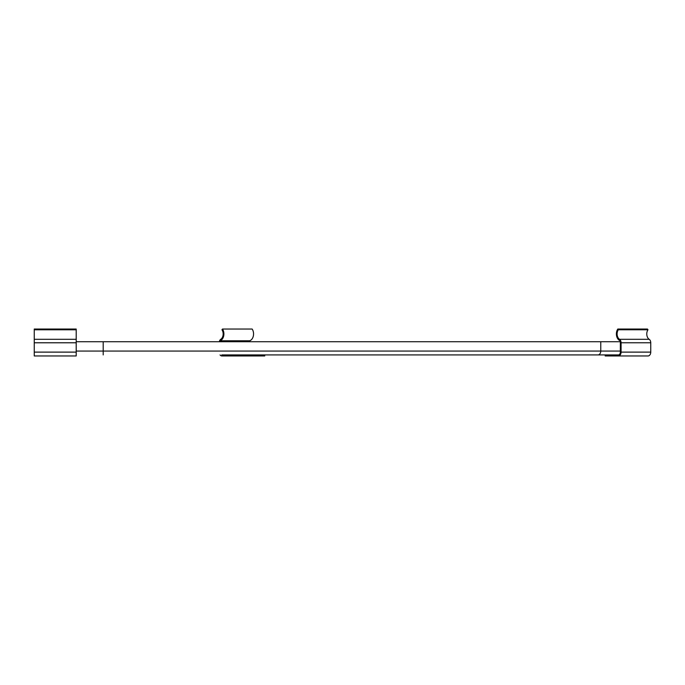 <?xml version="1.0" encoding="UTF-8"?>
<svg xmlns="http://www.w3.org/2000/svg" width="685" height="685" viewBox="0 0 685 685"><rect width="100%" height="100%" fill="white"/><g stroke="black" fill="none" stroke-linecap="round" stroke-linejoin="round"><path stroke-width="1.03" d="M76.206 329.776L76.206 329.04L34.25 329.04L34.25 355.96L76.206 355.96L76.206 329.776L34.25 329.776M605.189 354.916L605.189 355.96L618.367 355.96A3.845 2.723 -90 0 0 621.081 352.116L621.081 342.774A3.845 2.723 -90 0 0 619.531 339.306A5.908 4.178 90 0 1 618.332 329.768L617.801 329.04A6.996 4.941 -90 0 0 616.603 335.975A6.996 4.941 -90 0 0 620.345 340.787L620.345 352.116A2.697 1.901 90 0 1 618.435 354.916A2.697 1.901 90 0 1 618.367 354.907L618.512 354.907M617.801 329.04L647.462 329.04L647.993 329.768A5.908 4.178 -90 0 0 649.2 339.306A3.845 2.723 90 0 1 650.75 342.774L650.75 352.116A3.845 2.723 90 0 1 648.027 355.96L618.367 355.96M618.332 329.768L647.993 329.768M249.605 341.729L249.605 340.787A6.996 4.941 -90 0 0 253.339 335.984A6.996 4.941 -90 0 0 252.149 329.04L222.479 329.04A6.996 4.941 90 0 1 223.678 335.984A6.996 4.941 90 0 1 219.936 340.787L249.605 340.787M219.936 340.787L219.936 341.729M235.083 355.96L264.752 355.96L264.752 354.916L235.083 354.916L235.083 355.96L221.914 355.96A3.845 2.723 90 0 1 220.048 354.916M221.769 354.916A2.697 1.901 -90 0 0 221.837 354.916A2.697 1.901 -90 0 0 221.914 354.916L598.039 354.916A3.845 2.723 -90 0 0 600.762 351.071L600.762 341.729L76.206 341.729M219.294 341.729A3.845 2.723 90 0 1 220.75 339.306A5.908 4.178 -90 0 0 221.949 329.776L222.479 329.04M620.225 354.916L598.039 354.916M620.345 341.729L600.762 341.729M76.206 352.116L34.25 352.116M76.206 342.783L34.25 342.783M76.206 339.306L34.25 339.306M621.081 352.116L650.75 352.116M621.081 342.774L650.75 342.774M619.531 339.306L649.2 339.306M103.195 341.729L103.195 354.916M620.345 351.071L76.206 351.071"/></g></svg>
